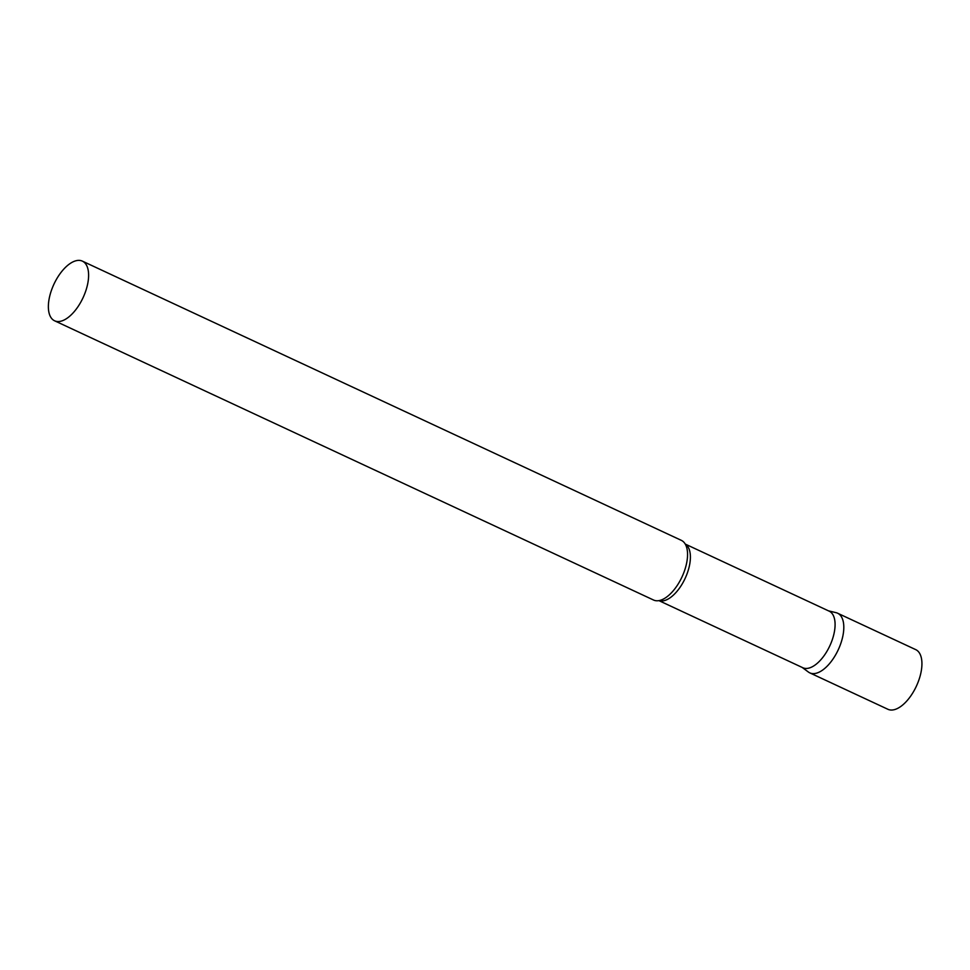 <?xml version="1.0" encoding="UTF-8"?>
<svg xmlns="http://www.w3.org/2000/svg" width="970" height="970" viewBox="0 0 970 970"><rect width="100%" height="100%" fill="white"/><g stroke="black" fill="none" stroke-linecap="round" stroke-linejoin="round"><path stroke-width="1.45" d="M842.299 638.49A32.907 16.053 115 0 1 809.78 672.865L887.914 709.288A32.907 16.053 115 0 0 920.421 674.914A32.907 16.053 115 0 0 915.716 649.621L837.595 613.21A32.907 16.053 115 0 1 842.299 638.49M658.885 600.624L802.833 667.736A31.198 15.217 -65 0 0 808.75 668.136A31.198 15.217 -65 0 0 832.005 640.527A31.198 15.217 -65 0 0 829.192 611.173L685.256 544.073M802.141 667.409L808.422 672.052A32.907 16.053 -65 0 0 816.037 673.289A32.907 16.053 -65 0 0 841.075 642.661A32.907 16.053 -65 0 0 836.091 612.676L828.513 610.857M54.587 320.791L653.537 600.018A32.907 16.053 -65 0 0 659.782 600.442A32.907 16.053 -65 0 0 661.419 599.933A32.907 16.053 -65 0 0 681.983 576.968A32.907 16.053 -65 0 0 686.348 546.462A32.907 16.053 -65 0 0 681.352 540.363L82.389 261.136A32.907 16.053 -65 0 0 76.145 260.712A32.907 16.053 -65 0 0 51.616 289.836A32.907 16.053 -65 0 0 54.587 320.791A32.907 16.053 -65 0 0 60.831 321.216A32.907 16.053 -65 0 0 85.36 292.103A32.907 16.053 -65 0 0 82.389 261.136M658.982 600.612A31.198 15.217 -65 0 0 664.074 600.685A31.198 15.217 -65 0 0 687.002 573.937A31.198 15.217 -65 0 0 685.305 544.158"/></g></svg>
